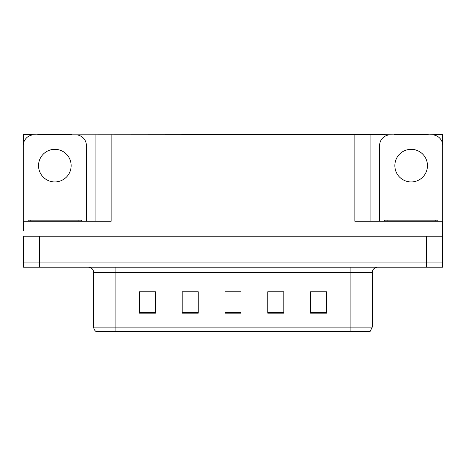 <?xml version="1.0" encoding="UTF-8"?>
<svg xmlns="http://www.w3.org/2000/svg" width="466" height="466" viewBox="0 0 466 466"><rect width="100%" height="100%" fill="white"/><g stroke="black" fill="none" stroke-linecap="round" stroke-linejoin="round"><path stroke-width="0.7" d="M71.956 134.831L354.853 134.622L354.853 221.239L442.537 221.239L442.537 236.21L23.463 236.21L23.463 262.94L39.499 262.94L23.463 262.94L23.463 267.222L39.499 267.222L39.499 262.94L426.501 262.94L39.499 262.94L39.499 236.21M23.463 230.862L23.463 221.239L111.147 221.239L111.147 134.622M37.734 134.831L23.463 134.622L23.463 143.679M39.499 267.222L442.537 267.222L442.537 262.94L426.501 262.94L442.537 262.94L442.537 230.862M428.266 134.831L442.537 134.622L442.537 143.679M95.105 134.622L95.105 221.239M354.853 134.622L370.895 134.622L370.895 221.239L370.895 134.622L394.044 134.831M428.266 134.622L394.044 134.622M37.734 134.622L71.956 134.622M372.282 327.103L370.144 331.378L350.898 331.378L350.898 327.103L372.282 327.103L372.282 272.563A5.347 5.347 0 0 1 377.629 267.222M350.898 331.378L95.856 331.378A5.347 5.347 0 0 1 93.718 327.103L93.718 272.563C93.398 269.319 91.616 267.536 88.371 267.222M326.567 313.146L326.567 291.763L310.531 291.763L310.531 313.146L326.567 313.146M283.794 313.146L283.794 291.763L267.752 291.763L267.752 313.146L283.794 313.146M155.469 313.146L155.469 291.763L139.433 291.763L139.433 313.146L155.469 313.146M198.248 313.146L198.248 291.763L182.206 291.763L182.206 313.146L198.248 313.146M241.021 313.146L241.021 291.763L224.979 291.763L224.979 313.146L241.021 313.146M93.718 327.103L115.102 327.103L115.102 331.378L107.984 331.378M310.531 291.867L325.926 291.867M317.905 291.867L311.119 291.867M184.612 291.867L192.633 291.867M154.992 291.867L148.2 291.867M140.179 291.867L155.469 291.867M273.472 291.867L281.493 291.867M229.045 291.867L237.066 291.867M54.848 149.324A16.31 16.31 0 0 0 38.538 165.628A16.31 16.31 0 0 0 54.848 181.938A16.31 16.31 0 0 0 71.152 165.628A16.31 16.31 0 0 0 54.848 149.324M23.463 225.515A10.695 10.695 0 0 0 23.3 225.515L23.3 145.526A10.695 10.695 0 0 1 33.995 134.831L75.696 134.831A10.695 10.695 0 0 1 86.391 145.526L86.391 221.239M411.152 149.324A16.31 16.31 0 0 0 394.848 165.628A16.31 16.31 0 0 0 411.152 181.938A16.31 16.31 0 0 0 427.462 165.628A16.31 16.31 0 0 0 411.152 149.324M379.609 221.239L379.609 145.526A10.695 10.695 0 0 1 390.304 134.831L432.005 134.831A10.695 10.695 0 0 1 442.7 145.526L442.7 225.515A10.695 10.695 0 0 0 442.537 225.515M28.111 221.239L28.111 220.168L81.579 220.168L81.579 221.239M384.421 221.239L384.421 220.168L437.889 220.168L437.889 221.239M426.501 236.21L426.501 267.222M350.898 267.222L350.898 272.563L93.718 272.563M372.282 272.563L350.898 272.563L350.898 327.103L115.102 327.103L115.102 267.222M241.021 312.406L224.979 312.406M198.248 312.406L182.206 312.406M155.469 312.406L139.433 312.406M283.794 312.406L267.752 312.406M326.567 312.406L310.531 312.406M78.905 220.168L78.905 221.239M30.785 220.168L30.785 221.239M435.215 220.168L435.215 221.239M387.095 220.168L387.095 221.239"/></g></svg>
